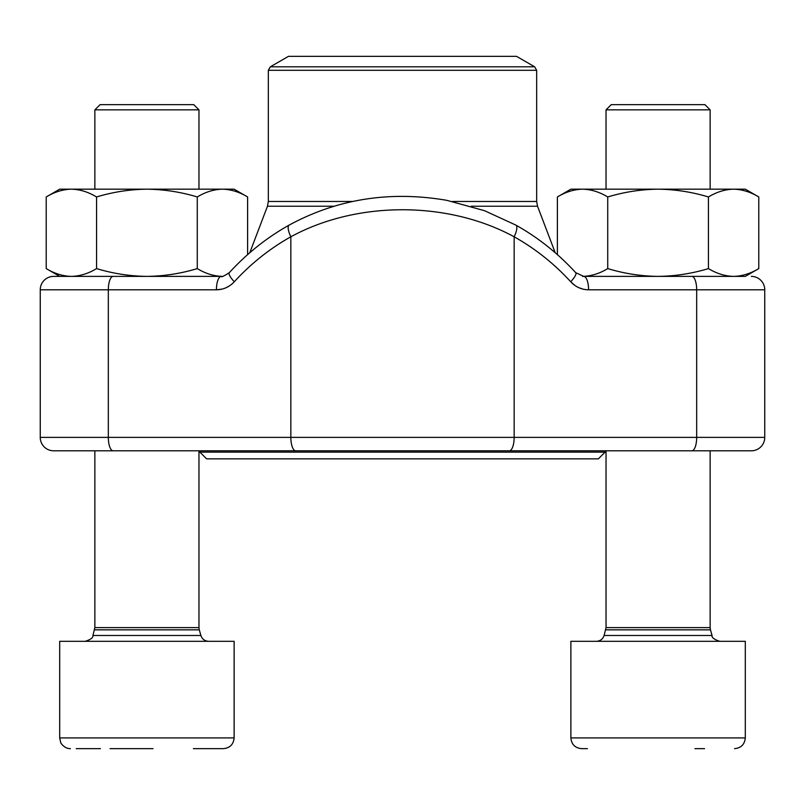 <?xml version="1.0" encoding="UTF-8"?>
<svg xmlns="http://www.w3.org/2000/svg" width="805" height="805" viewBox="0 0 805 805"><rect width="100%" height="100%" fill="white"/><g stroke="black" fill="none" stroke-linecap="round" stroke-linejoin="round"><path stroke-width="1.21" d="M704.566 748.65L694.936 748.65M94.859 109.852L100.062 104.65L193.764 104.65L198.966 109.852L94.859 109.852L94.859 189.175M153.02 748.65L110.064 748.65M223.388 748.65C229.908 748.016 233.48 744.434 234.124 737.913L59.701 737.913L59.701 641.313L234.124 641.313L234.124 737.913C233.48 744.434 229.908 748.016 223.388 748.65L193.391 748.65M100.434 748.65L76.234 748.65M606.034 109.852L611.237 104.65L704.938 104.65L710.141 109.852L606.034 109.852L606.034 189.175M587.409 748.65L581.613 748.65C575.092 748.016 571.52 744.434 570.876 737.913L745.299 737.913C744.665 744.434 741.083 748.016 734.563 748.65C741.083 748.016 744.665 744.434 745.299 737.913L745.299 641.313L570.876 641.313L570.876 737.913C571.52 744.434 575.092 748.016 581.613 748.65M71.383 276.387L59.701 276.387L46.217 268.598C54.418 273.569 62.81 276.165 71.383 276.387C79.967 276.165 88.359 273.569 96.56 268.598L96.56 196.963C112.982 191.993 129.766 189.396 146.913 189.175C164.059 189.396 180.843 191.993 197.265 196.963C205.466 191.993 213.858 189.396 222.442 189.175C231.015 189.396 239.407 191.993 247.608 196.963L247.608 254.632L249.792 252.72L267.461 206.231L333.964 206.231M96.56 268.598C112.982 273.569 129.766 276.165 146.913 276.387C164.059 276.165 180.843 273.569 197.265 268.598L197.265 196.963M46.217 268.598L46.217 196.963C54.418 191.993 62.81 189.396 71.383 189.175C79.967 189.396 88.359 191.993 96.56 196.963M197.265 268.598C205.466 273.569 213.858 276.165 222.442 276.387M146.913 276.387L221.284 276.387A13.413 4.85 90 0 0 216.424 289.8C223.408 289.679 229.375 286.993 234.305 281.75A13.413 3.401 42.4 0 1 229.234 272.734M46.217 196.963L59.701 189.175L234.124 189.175L247.608 196.963M216.424 289.8L40.25 289.8A13.413 13.413 0 0 1 53.663 276.387A13.413 13.413 0 0 0 40.25 289.8L40.25 437.387L764.75 437.387A13.413 13.413 0 0 1 751.337 450.8L53.663 450.8A13.413 13.413 0 0 1 40.25 437.387L40.25 289.8A13.413 13.413 0 0 1 53.663 276.387L221.284 276.387C221.164 277.403 223.82 276.175 229.264 272.694C246.873 253.474 266.837 237.606 289.146 225.088C337.637 198.865 390.204 190.614 446.856 200.344L484.459 210.669L515.854 225.088C538.163 237.606 558.127 253.474 575.736 272.694L583.716 276.387L726.513 276.387M691.827 450.8A13.413 4.85 90 0 0 696.677 437.387L696.677 289.8L764.75 289.8A13.413 13.413 0 0 0 751.337 276.387A13.413 13.413 0 0 1 764.75 289.8L764.75 437.387M78.488 450.8L726.513 450.8M515.894 225.108A13.413 4.307 119.2 0 1 514.154 236.791C447.791 200.707 356.786 200.787 290.847 236.791L290.847 437.387A13.413 4.85 90 0 0 295.697 450.8M289.106 225.108A13.413 4.307 60.8 0 0 290.847 236.791A241.379 225.028 -90 0 0 234.305 281.75M691.827 276.387A13.413 4.85 -90 0 1 696.677 289.8L588.576 289.8A13.413 4.85 -90 0 0 583.716 276.387M575.766 272.734A13.413 3.401 137.6 0 1 570.695 281.75C575.666 287.013 581.623 289.689 588.576 289.8M53.663 450.8A13.413 13.413 0 0 1 40.25 437.387A13.413 13.413 0 0 0 53.663 450.8M605.088 452.138L598.387 458.85L206.613 458.85L199.912 452.138L605.088 452.138L605.088 450.8M507.844 56.35L288.462 56.35L270.349 66.805L534.651 66.805L516.538 56.35L507.844 56.35M607.735 268.598C624.157 273.569 640.941 276.165 658.088 276.387L582.558 276.387C591.142 276.165 599.534 273.569 607.735 268.598L607.735 196.963C624.157 191.993 640.941 189.396 658.088 189.175C675.234 189.396 692.018 191.993 708.44 196.963C716.641 191.993 725.033 189.396 733.617 189.175C742.19 189.396 750.582 191.993 758.783 196.963L758.783 268.598C750.582 273.569 742.19 276.165 733.617 276.387L745.299 276.387L758.783 268.598M708.44 268.598C716.641 273.569 725.033 276.165 733.617 276.387L658.088 276.387C675.234 276.165 692.018 273.569 708.44 268.598L708.44 196.963M452.521 201.471L536.663 201.471L537.539 206.231L555.209 252.72L557.392 254.632L557.392 196.963C565.593 191.993 573.985 189.396 582.558 189.175C591.142 189.396 599.534 191.993 607.735 196.963M557.392 196.963L570.876 189.175L745.299 189.175L758.783 196.963M94.547 629.842L199.278 629.842L198.966 627.628L94.859 627.628L92.937 635.477L200.888 635.477C202.176 639.14 204.752 641.092 208.626 641.313M605.722 629.842L710.453 629.842L710.141 627.628L606.034 627.628L604.112 635.477L712.063 635.477C711.68 637.6 714.266 639.552 719.801 641.313M229.868 285.604L226.125 287.707M222.11 289.096L216.485 289.8M582.89 289.096L578.875 287.707M575.132 285.604L570.695 281.75A241.379 225.028 90 0 0 514.154 236.791L514.154 437.387A13.413 4.85 90 0 1 509.303 450.8M113.173 276.387A13.413 4.85 90 0 0 108.323 289.8L108.323 437.387A13.413 4.85 90 0 0 113.173 450.8M537.539 206.231L471.197 206.231M536.663 201.471L536.663 70.297L268.337 70.297L268.337 201.471L352.681 201.471M92.937 635.477C93.32 637.6 90.734 639.552 85.199 641.313M199.278 629.842L200.888 635.477M198.966 627.628L198.966 450.8M198.966 189.175L198.966 109.852M94.859 627.628L94.859 450.8M59.701 737.913L60.687 742.411C59.892 741.818 63.998 748.871 70.438 748.65C63.998 748.871 59.892 741.818 60.687 742.411L59.701 737.913M604.112 635.477C602.824 639.14 600.248 641.092 596.374 641.313M710.453 629.842L712.063 635.477M710.141 627.628L710.141 450.8M710.141 189.175L710.141 109.852M606.034 627.628L606.034 450.8M199.912 450.8L199.912 452.138M270.349 66.805L268.337 70.297M536.663 70.297L534.651 66.805M268.337 201.471L267.461 206.231"/></g></svg>
